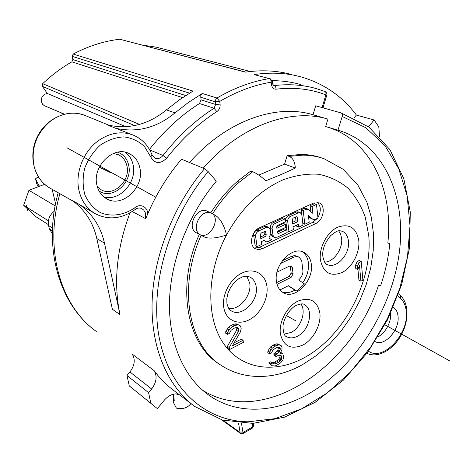 <?xml version="1.0" encoding="UTF-8"?>
<svg xmlns="http://www.w3.org/2000/svg" width="473" height="473" viewBox="0 0 473 473"><rect width="100%" height="100%" fill="white"/><g stroke="black" fill="none" stroke-linecap="round" stroke-linejoin="round"><path stroke-width="0.71" d="M275.67 354.898L279.176 352.16L279.785 350.978L277.929 349.849L277.314 351.025L273.82 353.757L274.038 355.335L275.895 356.482L275.67 354.898L273.82 353.757M279.176 352.16L277.314 351.025M360.917 281.169L359.498 265.619L357.759 269.45L357.464 266.24L359.208 262.397L357.216 261.504L359.208 260.493L361.206 261.386L362.892 280.14L360.917 281.169L358.942 280.241L357.913 269.107M357.216 261.504L355.477 265.335L355.773 268.54L357.759 269.45M281.405 345.846L277.882 343.901L276.327 343.877L273.731 344.823L270.515 346.963L267.943 350.913L267.807 352.704L269.651 353.851L269.793 352.054L271.029 349.677L272.371 348.098L274.866 346.337L278.189 344.994L279.744 345.024L281.405 345.846L281.985 347.241L281.949 349.819L280.117 353.355L282.02 353.177L282.895 353.975L283.682 356.932L282.931 359.87L280.637 362.803L276.386 365.546L274.884 365.936L272.135 365.741L269.397 363.79L268.865 362.803L270.674 361.821L272.785 363.311M279.785 350.978L280.294 349.003L278.426 347.874L278.337 347.229M278.426 347.874L277.929 349.849M279.626 354.945L280.034 356.76L278.514 359.693L274.618 362.223L272.247 362.809M229.571 349.553L229.234 347.484L238.386 331.496L238.895 329.427L238.759 328.593L237.789 327.73L236.5 327.482L234.496 328.049L231.066 330.249L229.458 333.347L227.513 334.34L227.625 332.46L228.914 329.983L230.339 328.345L233 326.536L236.943 324.986L238.623 325.04L240.426 325.932L241.2 328.25L240.503 331.762L232.332 345.875L243.075 340.294L243.394 342.357L229.571 349.553L227.761 348.376L227.418 346.313L236.547 330.367L236.938 327.564M234.076 342.866L241.242 339.153L243.075 340.294M240.426 325.932L236.778 323.922L235.105 323.869L231.161 325.412L228.506 327.215L225.804 331.319L225.686 333.199L227.513 334.34M311.317 264.236C310.554 258.435 308.035 254.444 303.767 252.263C292.101 245.682 273.56 265.276 276.451 281.47C277.267 286.875 279.614 290.659 283.481 292.811C295.253 299.917 313.883 280.548 311.317 264.236M262.332 248.703L315.763 223.558C323.698 220.288 326.098 205.217 319.009 202.799L313.493 203.094L259.429 227.82C251.21 231.12 248.597 245.966 255.657 248.893L258.861 249.573L262.332 248.703L259.464 247.308L312.795 222.298L317.348 218.402M237.168 181.561L250.808 170.984L252.73 171.734C256.591 173.331 260.966 176.34 265.856 180.757L281.175 174.525L295.323 168.057C294.933 161.772 292.852 157.881 289.092 156.38L287.123 155.682L284.575 164.125L258.79 175.105M215.381 215.398L215.499 215.457C220.193 218.366 224.368 225.662 226.514 235.034C241.029 208.717 259.701 190.394 282.523 180.059C294.969 175.436 306.983 173.502 318.571 174.253C329.622 176.506 339.389 181.118 347.88 188.088C355.454 196.218 361.266 205.974 365.322 217.355L368.774 235.826C372.665 281.541 344.155 335.765 304.624 357.523C275.304 373.711 242.288 369.809 224.096 344.32C205.897 318.956 206.151 273.311 226.514 235.034M215.499 215.463L212.324 213.648C215.96 216.433 216.285 221.104 213.305 227.667C209.373 234.029 205.146 236.465 200.629 234.975C189.921 229.878 201.161 207.552 211.567 213.252L207.411 211.295C197.028 205.607 185.854 227.797 196.537 232.887L203.745 236.677C208.161 239.019 215.747 238.475 226.514 235.04M199.299 234.389C175.802 286.455 186.829 344.32 219.413 364.169L220.022 364.577M322.509 158.23L322.438 158.207C315.781 155.783 308.68 154.529 301.135 154.44M203.219 168.181C240.385 125.487 290.777 107.726 327.931 119.107L325.649 126.557L337.976 130.217L342.21 116.482L365.848 127.728L384.892 145.578L398.763 168.766L407.152 195.94L410.008 225.769L407.478 256.963L399.827 288.299L387.446 318.631L370.814 346.863L350.511 371.961L327.221 392.915L301.744 408.778L275.026 418.664L248.154 421.804C206.784 421.254 170.097 391.047 159.537 339.265C148.989 287.625 168.317 218.757 208.185 171.604L216.309 181.171C188.053 214.931 170.375 261.001 169.476 302.182C168.713 343.38 184.163 377.46 208.492 394.914C236.784 415.241 275.345 413.053 309.106 393.512C355.075 366.859 390.822 310.992 398.987 254.971C407.087 199.121 385.513 145.808 340.519 130.98L337.976 130.217M327.754 127.178L328.179 127.314C371.275 140.865 393.435 190.388 387.842 242.951L389.811 243.837C388.392 257.986 385.288 272.04 380.517 286.005L378.554 285.178C352.509 367.19 263.183 428.177 202.556 390.207M389.527 243.707L389.657 245.375M289.092 156.38L302.838 155.132L301.059 154.44L287.123 155.682M237.168 181.555C227.2 190.442 218.396 200.883 210.745 212.868M342.21 116.482C342.641 114.632 342.251 113.437 341.033 112.899L315.704 105.792L312.984 114.738L327.931 119.107M312.984 114.738C276.007 103.427 226.147 120.727 189.549 162.523M208.185 171.604L204.49 168.707L181.514 159.2C167.507 175.72 156.131 194.22 147.399 214.683L145.743 218.709L145.371 212.844L143.762 210.124L141.788 208.587M60.491 112.509L63.607 114.306M245.724 72.085L119.746 39.235C104.007 41.074 88.481 46.023 73.161 54.07L72.15 56.358L72.842 59.58L71.878 61.839C61.514 67.769 51.776 75.059 42.676 83.703L42.375 86.346L47.312 93.477C42.96 94.328 40.997 97.113 41.411 101.825L42.582 104.273L44.314 105.692L64.328 114.117M250.329 71.5L156.12 47.146L142.539 45.101M44.639 184.304L28.924 190.312L55.164 205.856M55.572 203.768L52.148 189.312M52.355 233.828L49.322 228.672L48.559 225.538C47.572 219.874 49.458 215.12 54.224 211.289M28.924 190.312L23.65 205.276L36.255 216.936L48.376 224.622M23.65 205.276L48.382 220.779M129.957 212.891C116.612 248.733 113.289 282.641 119.994 314.622L104.486 243.169C100.903 227.099 92.696 214.299 79.86 204.779L95.44 213.796C87.062 208.936 81.593 201.238 79.032 190.696C74.817 173.118 83.378 151.165 98.703 140.481C110.505 132.523 122.158 130.79 133.67 135.29C142.32 139.121 148.445 145.69 152.064 155.002L150.71 156.935C154.919 163.942 160.252 164.35 166.703 158.153C181.685 138.991 198.4 123.477 216.853 111.61C219.301 109.801 220.383 107.3 220.099 104.113L219.697 101.423C236.92 91.378 254.096 84.969 271.212 82.201L270.816 80.162L269.533 78.672L254.078 74.604C270.852 72.097 286.591 72.883 301.289 76.963C324.046 83.62 342.411 96.321 356.394 115.051L354.011 117.919M178.676 394.216C173.621 393.128 168.796 395.156 164.208 400.3L157.367 408.625L150.834 403.321L148.587 392.661L151.626 388.995C156.563 382.296 157.391 376.171 154.103 370.625C159.909 378.495 166.502 385.14 173.881 390.562L192.428 404.699M47.312 93.477L125.836 126.711M139.517 124.411L42.676 83.697M73.161 54.07L193.002 91.082L179.509 99.756L166.443 109.878C148.504 124.606 128.875 129.643 107.56 124.973L115.643 128.272C137.105 132.948 156.894 127.811 175.004 112.864L188.443 102.422L202.314 93.494L200.735 95.67L201.06 99.856L199.476 103.528C181.041 115.205 164.362 130.507 149.438 149.421M291.888 74.616C277.403 70.601 261.912 69.773 245.434 72.127L119.746 39.235M368.508 126.776L374.131 119.982L356.394 115.051M374.131 119.982L378.796 126.811L379.541 136.62M375.113 341.571C384.224 347.081 399.62 330.172 398.071 316.597C397.698 312.263 396.12 309.176 393.335 307.338M300.651 84.549C291.658 81.983 282.198 80.694 272.259 80.682M202.314 93.494L216.959 98.006C234.466 87.836 251.92 81.368 269.32 78.601L254.078 74.604M323.857 108.081L323.609 105.686L322.698 105.444L322.562 107.72M150.71 156.935L144.555 146.624C138.766 141.179 131.872 137.933 123.879 136.886C115.619 137.312 107.714 140.103 100.158 145.246C93.27 151.602 88.108 159.289 84.673 168.299C82.538 177.612 82.633 186.516 84.963 195.018C88.528 202.769 93.719 208.664 100.518 212.702C111.457 217.101 124.05 215.203 134.829 207.753C141.575 202.237 148.936 208.865 147.399 214.683M139.949 168.211C138.471 161.216 134.799 156.297 128.934 153.453C113.538 145.359 92.016 166.378 96.93 185.15C98.408 191.482 101.701 196.064 106.809 198.891C122.377 208.079 144.478 187.29 139.949 168.211M132.948 134.994L115.643 128.272M79.86 204.779L72.257 200.487C85.016 209.929 93.199 222.606 96.794 238.51L112.379 309.253L119.994 314.622M97.32 186.717L101.376 189.886C113.473 196.939 130.566 180.881 126.971 166.124C125.806 160.761 122.974 156.977 118.475 154.766L113.354 153.5M323.609 105.686L326.802 95.203L325.909 94.89L325.968 92.537L325.034 91.555L316.218 88.581C303.163 84.844 289.204 83.845 274.328 85.578L275.658 86.849L276.131 89.178C294.176 87.073 310.767 88.983 325.909 94.89L322.698 105.444M190.944 403.57C187.574 407.933 182.726 409.452 176.388 408.122L173.402 402.464L173.065 399.998L174.259 400.909L173.626 394.145M174.259 400.909L174.023 399.945M173.059 399.998L173.798 398.195M175.578 393.879L179.32 394.707M240.012 431.967L239.687 432.216C241.331 434.267 242.608 434.249 243.524 432.168L240.012 431.967L238.546 423.081M240.597 433.416L243.199 433.434L243.524 432.168L252.28 427.149L252.688 427.811C253.493 426.327 253.765 425.398 253.522 425.026L251.943 428.414L243.293 433.386M154.103 370.625L132.221 354.111C135.491 359.545 134.728 365.493 129.927 371.949L126.977 375.479L129.271 385.885L134.161 389.935M129.271 385.885L150.834 403.321M148.587 392.661L126.977 375.479M39.631 186.22L38.792 185.351L35.54 178.853L38.201 176.666M36.77 183.837L38.171 186.776M295.323 168.057L284.575 164.125M300.869 303.95C306.563 311.323 300.964 327.623 291.143 332.43L284.249 334.104M246.758 276.179L249.714 283.132C251.967 295.235 239.368 310.53 228.737 308.426M338.715 230.859L340.649 234.188L341.607 238.333C342.96 248.958 333.554 262.213 324.62 262.154M357.464 266.24L355.477 265.335M359.208 262.397L361.206 261.386M272.135 365.741L269.397 363.79M271.242 364.955L270.71 363.968L268.865 362.803M270.71 363.968L272.519 362.98M273.832 363.968L274.612 363.974L272.761 362.809M274.612 363.974L276.469 363.382L274.618 362.223M276.469 363.382L278.627 362.212L276.776 361.059M278.627 362.212L280.371 360.84L278.514 359.693M280.371 360.84L281.033 360.059L279.176 358.912M281.033 360.059L281.642 358.883L279.785 357.736M281.642 358.883L281.896 357.901L280.034 356.76M281.896 357.901L281.677 356.329L279.821 355.188M281.677 356.329L280.743 355.14L279.555 354.927L275.895 356.482M277.119 354.117L275.262 352.976M280.294 349.003L280.182 348.211L279.295 347.401L278.1 347.182L276.238 347.756L273.022 349.902L271.478 352.87L269.651 353.851M280.182 348.211L278.65 347.283M269.793 352.054L267.943 350.913M271.029 349.677L269.172 348.542M272.371 348.098L270.515 346.963M274.866 346.337L273.01 345.213M275.593 345.952L273.731 344.823M278.189 344.994L276.327 343.877M279.744 345.024L277.882 343.901M282.02 353.177L280.737 352.397M229.234 347.484L227.418 346.313M238.386 331.496L236.547 330.367M238.895 329.427L237.056 328.303M238.759 328.593L237.144 327.606M227.625 332.46L225.804 331.319M228.914 329.983L227.087 328.847M230.339 328.345L228.506 327.215M233 326.536L231.161 325.412M234.549 325.749L232.716 324.626M236.943 324.986L235.105 323.869M238.623 325.04L236.778 323.922M302.2 251.654C305.682 254.036 307.746 257.761 308.402 262.84C309.023 269.758 307.137 276.398 302.744 282.748M293.621 257.2L291.687 256.271L294.372 255.651L296.541 255.988L299.119 257.176L296.701 256.579L294.129 256.981L280.477 263.567M299.119 257.176L301.673 260.44L302.974 271.283C302.832 274.494 301.396 277.367 298.676 279.921L304.494 283.96L296.825 291.078L288.412 285.698L279.945 289.937M277.007 272.17L289.204 266.21L291.403 265.98L292.273 267.387L293.094 273.956L291.114 277.361L277.048 284.338M291.687 256.271L282.292 260.812M288.211 285.798L294.916 290.085C290.422 292.692 286.153 293.319 282.109 291.959M294.916 290.085L296.825 291.078M290.203 265.861L291.173 272.992L289.198 276.392L276.634 282.612M317.359 202.385C321.078 206.204 321.268 211.26 317.921 217.55M259.464 247.308L254.332 248.023M266.967 226.602L264.295 226.644L256.709 230.18C254.811 231.196 253.788 232.828 253.646 235.075L255.142 245.682L257.052 246.61L261.64 244.464L261.256 241.697L264.171 240.343L266.772 242.064L271.614 239.793L268.912 237.866L270.822 233.839L270.195 229.145L268.901 227.483L266.967 226.602M263.851 240.491L266.772 242.064M285.402 218.745L283.445 217.893L273.459 222.464C271.472 223.433 270.373 225.107 270.166 227.478L271.1 234.525L272.442 236.441L274.37 237.34L273.027 235.418L272.099 228.358C272.312 225.982 273.412 224.303 275.404 223.333L285.402 218.745L285.763 221.636L277.533 225.432L276.693 227.01L276.865 228.323L285.444 224.356L283.493 223.493L276.794 226.585M274.37 237.34L277.213 237.18L287.135 232.539L286.774 229.671L284.823 228.802L277.379 232.261M298.368 211.886L296.382 211.969L288.382 215.629C286.727 216.593 285.828 218.094 285.686 220.14L287.022 230.8L288.973 231.675L293.355 229.624L293.018 226.892L298.357 224.403L298.682 227.135L303.01 225.107L301.792 214.689L300.343 212.714L298.368 211.886M296.595 225.225L296.719 226.271L298.682 227.135M308.52 216.386L310.335 218.047L313.055 219.383L315.426 219.301L317.986 218.1L316.49 204.472L314.498 203.674L310.152 205.66L310.808 211.496M301.248 209.74L303.223 210.562L305.836 209.362L308.207 209.279L306.226 208.469L303.855 208.546L301.248 209.74L302.85 223.41L304.819 224.261L309.182 222.221L308.396 215.298L312.31 218.875M310.335 218.047L313.055 219.383M257.277 229.854L259.198 230.747L266.222 227.525L268.901 227.483M257.052 246.61L255.556 235.986L253.646 235.075M255.556 235.986C255.704 233.727 256.727 232.095 258.63 231.078L256.709 230.18M259.198 230.747L258.63 231.078M261.374 232.899L260.227 234.59L260.8 238.711L265.454 236.553L266.275 234.998L265.412 231.368L261.374 232.899M264.023 231.681L264.354 234.1L263.532 235.649L260.564 237.026M265.454 236.553L263.532 235.649M286.774 229.671L278.579 233.491L277.45 232.787L277.255 231.315L285.822 227.342L285.444 224.356M270.166 227.478L272.099 228.358M288.973 231.675L287.643 220.992C287.785 218.946 288.684 217.438 290.345 216.474L298.357 212.797L300.343 212.714M293.207 218.077L292.202 219.567L292.74 224.013L297.949 221.601L297.044 216.758L296.057 216.764L293.207 218.077M295.53 217.006L295.98 220.749L292.539 222.345M295.98 220.749L297.949 221.601M310.152 205.66L312.139 206.47L312.919 213.453L308.207 209.279M316.49 204.472L312.139 206.47M303.223 210.562L304.819 224.261M286.396 315.574L295.66 320.741M99.306 167.194L110.422 172.574M66.864 147.718L155.735 197.206M384.945 324.845L449.35 360.71M39.342 178.404L37.03 177.109M27.818 211.041L26.464 205.654M297.618 301.271C286.88 306.652 278.686 322.16 280.388 333.903C283.522 346.378 291.078 350.067 303.057 344.971C313.475 339.401 321.25 324.644 319.878 313.085C317.206 300.55 309.785 296.612 297.618 301.271M223.782 307.503C225.781 320.18 237.771 325.731 249.1 319.837C260.457 314.125 268.682 298.564 266.896 286.195C265.276 273.737 253.753 267.346 242.04 273.027C230.298 278.52 221.606 294.921 223.782 307.503M320.369 259.76C323.189 272.773 330.42 277.024 342.068 272.513C352.208 267.416 359.953 252.718 358.812 240.751C356.441 227.702 349.346 223.203 337.527 227.259C327.08 232.142 318.914 247.586 320.369 259.76M302.838 155.132C310.424 155.185 317.566 156.421 324.265 158.833L324.437 158.898M212.566 213.79C220.3 201.652 229.21 191.098 239.303 182.135L252.73 171.734M203.745 236.677L196.537 232.887M221.163 365.345L221.015 365.251C188.52 345.32 177.6 287.43 201.114 235.318M341.033 112.899L368.928 127.089L389.941 149.628L403.818 178.646L410.292 212.087L409.47 247.97L401.719 284.421L387.606 319.695L367.846 352.137L343.333 380.18L315.13 402.328L284.51 417.156L252.99 423.4L222.387 420.036L194.799 406.502C168.092 386.843 151.094 348.926 152.07 303.098C153.193 257.294 172.988 206.098 204.49 168.707M132.204 211.549L145.743 218.709M59.894 193.694C43.829 249.898 60.982 306.439 96.321 331.461C59.586 305.233 42.523 248.177 58.197 192.736M52.414 230.859L49.322 228.672M48.559 225.538L52.521 228.087M42.375 86.346L134.651 125.582M182.608 97.615L71.878 61.839M72.842 59.58L185.729 95.546M189.543 93.146L72.15 56.358M166.443 109.878L175.004 112.864M366.971 353.331C377.158 358.428 392.336 350.599 400.702 335.966C409.18 321.421 409.11 303.199 400.406 295.607L400.542 298.404C404.22 301.827 406.171 306.811 406.396 313.357C407.827 335.659 382.474 361.455 368.526 351.208M397.923 295.755L400.542 298.404M390.739 313.179L390.231 319.446C388.232 327.375 384.159 333.217 378.016 336.959M276.131 89.178C273.631 89.267 272.099 87.818 271.543 84.827L271.212 82.201L272.377 81.226L270.142 78.648M134.829 207.753L135.148 209.498M50.026 188.118C34.157 179.462 27.836 155.984 37.201 136.951C46.384 117.824 68.733 108.352 85.311 115.583C73.563 111.049 61.939 112.911 50.44 121.171C36.25 133.404 30.804 148.463 34.091 166.354C36.669 176.198 41.979 183.453 50.026 188.118L73.451 201.362M104.486 243.169L96.794 238.51M117.659 152.211C122.962 154.109 126.51 157.947 128.295 163.735L128.709 165.444C132.895 182.543 112.16 200.57 98.987 190.885M125.25 152.253C128.857 154.896 131.334 158.532 132.694 163.144L133.167 165.124C137.217 182.347 119.196 201.971 103.735 196.821M152.064 155.002L154.831 158.159C157.828 159.235 160.554 158.337 163.008 155.475C178.25 136.011 195.254 120.266 214.033 108.24L215.653 104.492L215.345 100.229L216.959 98.006L219.697 101.423L215.25 101.813L200.647 97.219M271.543 84.827L272.702 83.845L272.389 81.297M272.714 83.922L273.577 85.512L274.328 85.578L273.258 85.288M201.06 99.856L215.653 104.492L220.099 104.113M199.476 103.528L214.033 108.24L216.853 111.61M149.699 149.888L163.008 155.475L166.703 158.153M221.666 419.823L240.29 433.262L239.687 432.216L223.025 420.213M241.484 423.317L242.897 431.932M252.73 426.297L252.28 423.436M151.626 388.995L129.927 371.949M35.581 178.965L36.835 184.092M39.052 186.439L38.792 185.351M237.245 181.484L239.303 182.135M296.187 305.422C289.718 308.39 283.096 319.31 282.99 326.802C283.25 332.891 284.439 336.179 286.561 336.652C289.837 338.42 293.52 338.254 297.612 336.155C309.531 330.408 314.072 309.082 304.204 304.553C303.299 303.465 300.722 303.701 296.465 305.274M226.975 303.696C228.146 307.988 229.565 310.365 231.22 310.826C241.638 317.744 258.891 300.828 256.183 286.632C255.467 282.133 253.422 278.934 250.046 277.03L246.013 276.179L242.732 276.806L238.741 278.739L234.348 282.422L230.576 287.46L227.962 293.248L226.839 298.522L226.934 303.435M322.917 256.874C324.212 262.024 325.59 264.549 327.056 264.448C336.232 269.462 350.203 254.208 348.465 241.277C347.892 236.258 345.798 232.893 342.18 231.179C339.336 231.149 339.378 228.548 330.58 235.725C324.596 243.122 322.03 250.075 322.882 256.567M292.273 267.387L290.345 266.441M291.173 272.992L293.094 273.956M291.114 277.361L289.198 276.392M315.763 223.558L312.795 222.298M266.222 227.525L264.295 226.644M265.885 232.113L264.49 231.468M264.354 234.1L266.275 234.998M277.562 233.029L278.579 233.491M271.1 234.525L273.027 235.418M273.459 222.464L275.404 223.333M298.357 212.797L296.382 211.969M287.643 220.992L285.686 220.14M288.382 215.629L290.345 216.474M297.428 217.243L296.181 216.717M305.836 209.362L303.855 208.546M302.738 364.512L316.597 355.418L329.439 344.232L341.027 331.236L351.149 316.75L359.592 301.094L366.191 284.61L370.785 267.647L373.244 250.56L373.469 233.715L371.382 217.485L366.924 202.249L357.694 184.766L343.002 169.168L324.265 158.833M221.015 365.251C245.469 381.38 276.67 379.145 302.176 364.825M206.671 393.571L208.492 394.914M328.179 127.314L340.519 130.98M400.406 295.607L398.615 293.845M135.172 209.48C137.395 207.884 139.606 207.588 141.805 208.593M85.311 115.583L109.446 125.422M325.034 91.555L316.218 88.581M326.808 95.197C327.162 93.548 326.595 92.347 325.117 91.585M95.44 213.796C108.607 220.371 121.839 218.94 135.136 209.504M173.284 394.222L174.058 400.199M253.522 425.026L253.262 423.388M252.032 428.361L252.647 427.858M36.788 183.979L35.54 178.853"/></g></svg>
